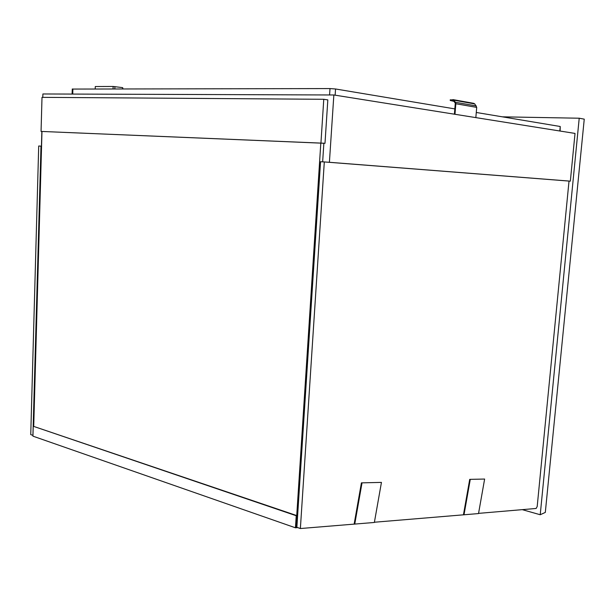 <?xml version="1.0" encoding="UTF-8"?>
<svg xmlns="http://www.w3.org/2000/svg" width="615" height="615" viewBox="0 0 615 615"><rect width="100%" height="100%" fill="white"/><g stroke="black" fill="none" stroke-linecap="round" stroke-linejoin="round"><path stroke-width="0.92" d="M522.258 509.651L540.224 514.74L545.313 512.41L584.25 119.156L579.215 118.218L502.347 116.827M540.224 514.74L579.215 118.218M327.841 162.206L329.409 162.291L333.853 94.979L42.896 93.972L42.804 97.355M41.851 131.487L41.436 146.17M478.562 513.371L536.134 508.467L537.195 506.499L569.021 181.079L570.343 181.156L575.025 133.424L333.853 94.979M329.409 162.291L570.343 181.156M300.374 528.531L296.861 527.309L320.546 161.722L324.305 161.929L300.374 528.531L374.366 522.466L381.446 482.398L361.42 482.86L354.171 523.957M569.021 181.079L324.305 161.929M374.412 522.235L478.524 513.571L484.628 479.047L469.714 479.369L463.472 514.655M41.559 146.178L38.707 146.009L30.75 434.621L32.972 435.382M40.99 146.139L32.926 435.382M323.867 143.249L324.997 143.303L327.826 99.899L323.767 99.284L42.005 97.355L41.059 131.418L324.997 143.303M41.059 131.418L323.867 143.226L322.652 161.837M320.945 142.895L323.767 99.284M41.974 131.479L33.725 426.418L296.73 515.57L295.992 527.009L320.822 142.918M296.976 525.564L295.992 527.009L296.891 526.932L295.992 527.009L296.976 525.564M297.714 527.609L295.454 527.793L296.23 515.731L296.73 515.57M33.725 426.418L296.23 515.731M33.218 426.51L32.949 436.158L295.454 527.793M381.446 482.398L361.42 482.86M361.997 483.029L354.74 524.141M484.628 479.047L469.714 479.369M470.244 479.516L464.002 514.809M476.279 112.476L560.242 126.498L560.104 131.049M72.27 89.067L330.009 88.575L335.544 88.983L454.831 108.893M450.272 99.93L453.401 99.768L453.34 100.56L455.3 103.166L454.4 114.198M453.34 100.56L450.234 100.468L453.939 101.36M475.841 117.611L476.71 107.379L474.788 103.935L473.604 103.335M454.969 114.29L455.838 103.743L455.446 102.275L453.401 99.768M123.023 88.883L122.639 87.63L113.137 86.469L95.294 86.531L95.21 88.929M560.242 126.498L559.811 131.003M72.893 88.96L72.731 94.072M330.009 88.575L329.586 94.964M335.544 88.983L335.137 95.187M474.788 103.935L453.878 100.191M476.333 105.957L455.446 102.275M476.71 107.379L455.838 103.743M113.137 86.469L113.045 88.898M114.913 86.592L114.828 88.898M122.639 87.63L122.585 88.883M72.27 88.998L72.109 94.072M473.834 103.358L452.978 99.607M450.234 100.468L450.288 99.784"/></g></svg>
